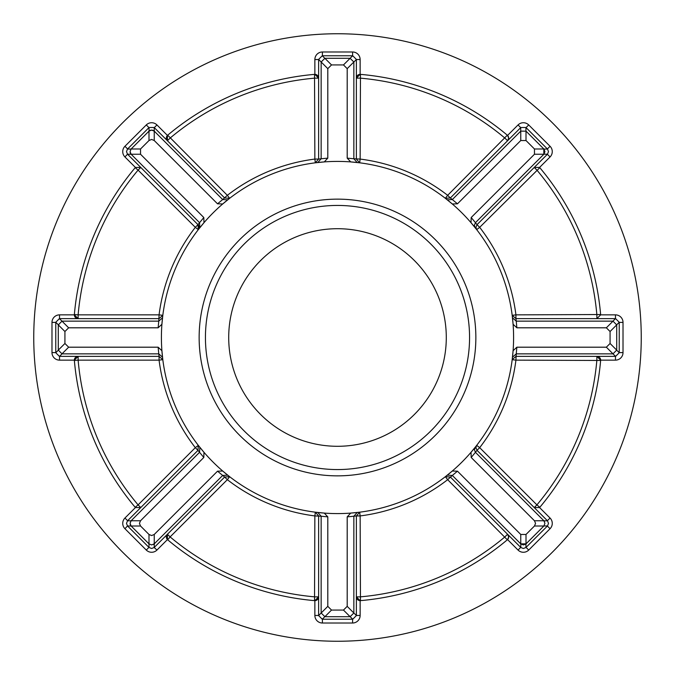 <?xml version="1.0" encoding="UTF-8"?>
<svg xmlns="http://www.w3.org/2000/svg" width="675" height="675" viewBox="0 0 675 675"><rect width="100%" height="100%" fill="white"/><g stroke="black" fill="none" stroke-linecap="round" stroke-linejoin="round"><path stroke-width="1.01" d="M547.433 520.754A3.772 3.772 0 0 0 547.391 520.712L550.058 518.046A7.543 7.543 0 0 1 550.058 528.719L528.719 550.058A7.543 7.543 0 0 1 518.046 550.058L507.566 539.578A3.772 3.772 0 0 1 507.322 539.798L447.66 479.68A179.862 179.862 0 0 1 360.138 515.928L359.665 512.19L356.366 515.945L360.138 515.928L360.467 600.632A264.127 264.127 0 0 0 507.322 539.798M547.433 148.998A3.772 3.772 0 0 0 547.391 148.956L550.058 146.281A7.543 7.543 0 0 1 550.058 156.954L539.578 167.434A3.772 3.772 0 0 1 539.798 167.678L479.68 227.34A179.862 179.862 0 0 1 515.928 314.862L600.632 314.533A3.772 3.772 0 0 1 600.64 314.862L615.465 314.862A7.543 7.543 0 0 1 623.017 322.405L623.017 352.595A7.543 7.543 0 0 1 615.465 360.138L600.64 360.138L596.869 356.366A3.772 3.772 0 0 1 600.632 360.467L515.928 360.138A179.862 179.862 0 0 1 479.68 447.66L476.693 445.348L475.9 447.66L477.006 450.326L479.68 447.66L536.912 504.892L534.246 507.566L539.578 507.566L550.058 518.046M149.057 127.508L127.508 149.057L131.068 149.057L149.057 131.068L149.057 127.508L154.187 127.508L224.674 197.994L229.652 198.307L222.708 203.977L217.527 203.816L154.246 140.535L151.622 139.438L148.989 140.535L140.535 148.989L140.535 154.246L203.816 217.527L203.977 222.708L198.307 229.652L195.32 227.34L138.088 170.108A260.356 260.356 0 0 0 78.131 314.862L159.072 314.862A179.862 179.862 0 0 1 195.32 227.34L197.994 224.674A3.772 3.772 0 0 1 199.1 227.34M198.307 445.348L195.32 447.66A179.862 179.862 0 0 1 159.072 360.138L78.131 360.138A260.356 260.356 0 0 0 138.088 504.892L195.32 447.66L197.977 450.343L198.307 445.348L203.977 452.292L203.816 457.473L140.535 520.754L139.438 523.378L140.535 526.011L148.989 534.465L151.622 535.562L154.246 534.465L217.527 471.184L222.708 471.023L229.652 476.693L224.657 477.023L227.34 479.68L229.652 476.693M507.566 534.246A3.772 3.772 0 0 1 508.672 536.912L507.566 534.246L504.892 536.912A260.356 260.356 0 0 1 360.138 596.869L356.366 596.869L360.138 600.64A3.772 3.772 0 0 1 356.366 596.869A3.772 3.772 0 0 0 360.138 600.64L360.138 615.465A7.543 7.543 0 0 1 352.595 623.017L322.405 623.017A7.543 7.543 0 0 1 314.862 615.465L314.862 600.64A3.772 3.772 0 0 1 314.533 600.632L314.862 515.928A179.862 179.862 0 0 1 227.34 479.68L170.108 536.912L167.434 534.246L167.434 539.578A3.772 3.772 0 0 1 167.434 534.246A3.772 3.772 0 0 0 167.434 539.578L156.954 550.058A7.543 7.543 0 0 1 146.281 550.058L124.943 528.719A7.543 7.543 0 0 1 124.943 518.046L135.422 507.566A3.772 3.772 0 0 1 135.203 507.322L138.088 504.892L140.754 507.566A3.772 3.772 0 0 1 140.569 507.743A3.772 3.772 0 0 0 140.754 507.566L135.422 507.566M229.652 198.307L227.34 195.32A179.862 179.862 0 0 1 314.862 159.072L314.533 74.368A3.772 3.772 0 0 1 314.862 74.36L314.862 59.535A7.543 7.543 0 0 1 322.405 51.983L352.595 51.983A7.543 7.543 0 0 1 360.138 59.535L356.366 59.535L356.366 159.072L359.665 162.81L360.138 159.072A179.862 179.862 0 0 1 447.66 195.32L507.322 135.203A3.772 3.772 0 0 1 508.672 138.088L507.566 135.422L518.046 124.943A7.543 7.543 0 0 1 528.719 124.943L550.058 146.281M131.068 149.057L130.064 151.622L131.169 154.288L127.508 154.187L126.503 151.622L127.508 149.057M130.165 152.491L130.638 153.622M154.187 127.508L154.288 131.169L151.622 130.064L148.956 131.169M154.187 547.492L151.622 548.497L149.057 547.492L148.956 543.831L151.622 544.936L154.288 543.831L154.187 547.492L156.954 550.058M131.068 520.813L130.064 523.378L131.169 526.044L127.508 525.943L126.503 523.378L127.508 520.813L131.068 520.813L199.555 452.326L197.977 450.343L127.508 520.813M130.165 524.256L130.638 525.378M547.492 520.813L548.497 523.378L547.492 525.943L543.932 525.943L525.943 543.932L525.943 547.492L523.378 548.497L520.813 547.492L450.326 477.006L445.348 476.693L452.292 471.023L457.473 471.184L520.754 534.465L526.011 534.465L534.465 526.011L535.562 523.378L534.465 520.754L471.184 457.473L471.023 452.292L475.158 447.297L474.339 449.651L475.445 452.318L543.932 520.813L547.492 520.813L477.023 450.343L475.445 452.326L474.339 449.651L476.693 445.348M543.831 526.044L544.936 523.378L543.831 520.712M520.813 547.492L520.813 543.932L523.378 544.936L525.791 544.067M547.492 149.057L548.497 151.622L547.492 154.187L543.932 154.187L544.936 151.622L543.932 149.057L547.492 149.057L525.943 127.508L525.943 131.068L544.067 149.209M543.932 154.187L475.445 222.674L474.339 225.349L475.158 227.703L474.339 225.349L475.445 222.683L477.023 224.657L475.9 227.34L476.693 229.652L471.023 222.708L471.184 217.527L534.465 154.246L534.465 148.989L526.011 140.535L520.754 140.535L457.473 203.816L452.292 203.977L445.348 198.307L450.343 197.977L447.66 195.32L445.348 198.307M127.508 154.187L124.943 156.954A7.543 7.543 0 0 1 124.943 146.281L146.281 124.943A7.543 7.543 0 0 1 156.954 124.943L167.434 135.422A3.772 3.772 0 0 1 167.678 135.203L227.34 195.32L222.683 199.555L154.288 131.169M127.508 525.943L124.943 528.719M446.293 337.5A108.793 108.793 0 0 1 337.5 446.293A108.793 108.793 0 0 1 228.707 337.5A108.793 108.793 0 0 1 337.5 228.707A108.793 108.793 0 0 1 446.293 337.5M205.436 337.5A132.064 132.064 0 0 0 337.5 469.564A132.064 132.064 0 0 0 469.564 337.5A132.064 132.064 0 0 0 337.5 205.436A132.064 132.064 0 0 0 205.436 337.5M199.142 337.5A138.358 138.358 0 0 0 337.5 475.858A138.358 138.358 0 0 0 475.858 337.5A138.358 138.358 0 0 0 337.5 199.142A138.358 138.358 0 0 0 199.142 337.5M641.25 337.5A303.75 303.75 0 0 0 337.5 33.75A303.75 303.75 0 0 0 33.75 337.5A303.75 303.75 0 0 0 337.5 641.25A303.75 303.75 0 0 0 641.25 337.5M513.591 337.5A176.091 176.091 0 0 0 337.5 161.409A176.091 176.091 0 0 0 161.409 337.5A176.091 176.091 0 0 0 337.5 513.591A176.091 176.091 0 0 0 513.591 337.5M619.237 352.738L619.237 322.262L616.722 324.776L616.722 350.224L619.237 352.738L615.608 356.366L515.928 356.366L512.19 359.665L513.084 350.747L516.856 347.195L606.352 347.195L610.073 343.482L610.073 331.518L606.352 327.805L516.856 327.805L513.084 324.253L512.19 315.335L515.945 318.634L515.928 314.862L512.19 315.335M359.665 162.81L350.747 161.916L347.195 158.144L347.195 68.647L343.482 64.927L331.518 64.927L327.805 68.647L327.805 158.144L324.253 161.916L315.335 162.81L318.634 159.055L314.862 159.072L315.335 162.81M55.763 322.262L55.763 352.738L58.278 350.224L58.278 324.776L55.763 322.262L59.392 318.634L159.072 318.634L162.81 315.335L161.916 324.253L158.144 327.805L68.647 327.805L64.927 331.518L64.927 343.482L68.647 347.195L158.144 347.195L161.916 350.747L162.81 359.665L159.055 356.366L159.072 360.138L162.81 359.665M322.262 619.237L352.738 619.237L350.224 616.722L324.776 616.722L322.262 619.237L318.634 615.608L318.634 515.928L315.335 512.19L324.253 513.084L327.805 516.856L327.805 606.352L331.518 610.073L343.482 610.073L347.195 606.352L347.195 516.856L350.747 513.084L359.665 512.19M600.632 314.533A264.127 264.127 0 0 0 539.798 167.678M596.869 356.366L596.869 360.138A260.356 260.356 0 0 1 536.912 504.892L539.798 507.322A264.127 264.127 0 0 0 600.632 360.467M314.862 600.64A3.772 3.772 0 0 0 318.634 596.869A3.772 3.772 0 0 1 314.862 600.64L318.634 596.869L314.862 596.869A260.356 260.356 0 0 1 170.108 536.912L167.678 539.798A264.127 264.127 0 0 0 314.533 600.632M74.368 360.467A3.772 3.772 0 0 1 78.131 356.366L78.131 360.138L74.368 360.467A264.127 264.127 0 0 0 135.203 507.322M74.36 314.862A3.772 3.772 0 0 1 74.368 314.533L78.131 314.862L78.131 318.634A3.772 3.772 0 0 1 74.36 314.862L78.131 318.634A3.772 3.772 0 0 1 74.36 314.862L59.535 314.862A7.543 7.543 0 0 0 51.983 322.405L51.983 352.595A7.543 7.543 0 0 0 59.535 360.138L74.36 360.138A3.772 3.772 0 0 1 78.131 356.366L74.36 360.138M135.203 167.678A3.772 3.772 0 0 1 135.422 167.434L140.754 167.434A3.772 3.772 0 0 0 140.569 167.257A3.772 3.772 0 0 1 140.754 167.434L138.088 170.108L135.203 167.678A264.127 264.127 0 0 0 74.368 314.533M314.533 74.368A264.127 264.127 0 0 0 167.678 135.203M360.138 59.535L360.138 74.36L356.366 78.131A3.772 3.772 0 0 1 360.467 74.368L360.138 159.072L353.852 158.768L353.852 61.99L350.08 58.278L352.738 55.763L322.262 55.763L324.776 58.278L350.08 58.278M507.322 135.203A264.127 264.127 0 0 0 360.467 74.368M324.92 58.278L321.148 61.99L321.148 158.76L318.634 159.055L318.634 59.392L322.262 55.763M321.148 62.049L318.634 59.392M356.366 59.535A3.772 3.772 0 0 0 356.366 59.468A3.772 3.772 0 0 1 356.366 59.535L353.852 62.049M167.434 135.422A3.772 3.772 0 0 0 167.434 140.754A3.772 3.772 0 0 1 167.434 135.422L167.434 140.754L170.108 138.088A260.356 260.356 0 0 1 314.862 78.131L318.634 78.131L314.862 74.36A3.772 3.772 0 0 1 318.634 78.131A3.772 3.772 0 0 0 314.862 74.36M352.738 55.763L356.366 59.392M357.202 162.515L353.852 158.768L357.202 162.515M321.148 158.768L317.798 162.515L321.148 158.768L327.805 158.144M547.492 154.187L477.006 224.674L479.68 227.34L476.693 229.652M526.044 131.169L520.754 131.127L452.326 199.555L450.343 197.977L520.712 127.609L518.046 124.943M512.19 359.665L515.928 360.138L516.232 353.852L613.01 353.852L616.722 350.08M616.722 324.92L613.01 321.148L516.24 321.148L515.945 318.634L615.465 318.634L615.465 314.862M445.348 476.693L447.66 479.68L452.334 475.453L520.754 543.873L526.044 543.831M547.492 525.943L526.044 547.391L528.719 550.058M315.335 512.19L314.862 515.928L321.148 516.232L321.148 613.01L324.92 616.722M350.08 616.722L353.852 613.01L353.852 516.24L356.366 515.945L356.366 615.465L360.138 615.465M154.288 543.831L222.674 475.445L224.657 477.023L154.288 547.391A3.772 3.772 0 0 1 154.246 547.433A3.772 3.772 0 0 0 154.288 547.391M149.057 547.492L127.609 526.044A3.772 3.772 0 0 1 127.567 526.002A3.772 3.772 0 0 0 127.609 526.044M162.81 315.335L159.072 314.862L158.768 321.148L61.99 321.148L58.278 324.92M58.278 350.08L61.99 353.852L158.76 353.852L159.055 356.366L59.535 356.366L59.535 360.138M131.169 154.288L199.555 222.674L197.994 224.674L127.609 154.288A3.772 3.772 0 0 1 127.567 154.246A3.772 3.772 0 0 0 127.609 154.288M148.956 543.831L131.169 526.044M520.712 131.169L520.712 127.609A3.772 3.772 0 0 1 520.754 127.567A3.772 3.772 0 0 0 520.712 127.609M612.951 321.148L615.465 318.634A3.772 3.772 0 0 1 615.533 318.634A3.772 3.772 0 0 0 615.465 318.634M615.608 356.366L612.951 353.852M353.852 612.951L356.366 615.465A3.772 3.772 0 0 1 356.366 615.533A3.772 3.772 0 0 0 356.366 615.465M318.634 615.608L321.148 612.951M62.049 353.852L59.535 356.366A3.772 3.772 0 0 1 59.468 356.366A3.772 3.772 0 0 0 59.535 356.366M59.392 318.634L62.049 321.148M539.578 167.434L534.246 167.434L536.912 170.108A260.356 260.356 0 0 1 596.869 314.862L596.869 318.634L600.64 314.862M508.672 138.088A3.772 3.772 0 0 1 507.566 140.754L508.672 138.088A3.772 3.772 0 0 1 507.566 140.754L504.892 138.088A260.356 260.356 0 0 0 360.138 78.131L356.366 78.131A3.772 3.772 0 0 1 360.138 74.36M520.813 127.508L525.943 127.508M615.608 318.634L619.237 322.262M507.566 539.578L508.672 536.912A3.772 3.772 0 0 1 507.566 539.578A3.772 3.772 0 0 0 508.672 536.912M356.366 615.608L352.738 619.237M59.392 356.366L55.763 352.738M198.307 229.652L197.994 224.674M543.831 154.288L543.831 148.956M131.169 520.712L130.064 523.378M131.169 148.956L130.064 151.622M452.318 199.555L447.297 199.842L452.318 199.555L457.473 203.816M512.485 357.202L516.232 353.852L512.485 357.202M516.232 321.148L512.485 317.798L516.232 321.148L516.856 327.805M447.297 475.158L452.318 475.445L447.297 475.158M544.472 521.564L543.949 520.83M317.798 512.485L321.148 516.232L317.798 512.485M353.852 516.232L357.202 512.485L353.852 516.232L347.195 516.856M199.842 447.297L199.555 452.318L199.842 447.297M153.436 544.472L154.17 543.949M222.683 475.445L227.703 475.158L222.683 475.445L217.527 471.184M162.515 317.798L158.768 321.148L162.515 317.798M158.768 353.852L162.515 357.202L158.768 353.852L158.144 347.195M227.703 199.842L222.683 199.555L227.703 199.842M154.178 131.06L152.685 130.216M152.609 130.191L150.626 130.191M150.559 130.216L149.057 131.06M199.555 222.683L199.842 227.703L199.555 222.683L203.816 217.527M547.391 154.288A3.772 3.772 0 0 0 547.433 154.246A3.772 3.772 0 0 1 547.391 154.288L550.058 156.954M526.044 127.609A3.772 3.772 0 0 0 526.002 127.567A3.772 3.772 0 0 1 526.044 127.609L528.719 124.943M615.465 356.366A3.772 3.772 0 0 0 615.533 356.366A3.772 3.772 0 0 1 615.465 356.366L615.465 360.138M619.237 352.595A3.772 3.772 0 0 1 619.237 352.654A3.772 3.772 0 0 0 619.237 352.595L623.017 352.595M619.237 322.405A3.772 3.772 0 0 0 619.237 322.346A3.772 3.772 0 0 1 619.237 322.405L623.017 322.405M520.712 547.391A3.772 3.772 0 0 0 520.754 547.433A3.772 3.772 0 0 1 520.712 547.391L518.046 550.058M547.391 526.044A3.772 3.772 0 0 0 547.433 526.002A3.772 3.772 0 0 1 547.391 526.044L550.058 528.719M318.634 615.465A3.772 3.772 0 0 0 318.634 615.533A3.772 3.772 0 0 1 318.634 615.465L314.862 615.465M322.405 619.237A3.772 3.772 0 0 1 322.346 619.237A3.772 3.772 0 0 0 322.405 619.237L322.405 623.017M352.595 619.237A3.772 3.772 0 0 0 352.654 619.237A3.772 3.772 0 0 1 352.595 619.237L352.595 623.017M127.609 520.712A3.772 3.772 0 0 0 127.567 520.754A3.772 3.772 0 0 1 127.609 520.712L124.943 518.046M148.956 547.391A3.772 3.772 0 0 0 148.998 547.433A3.772 3.772 0 0 1 148.956 547.391L146.281 550.058M59.535 318.634A3.772 3.772 0 0 0 59.468 318.634A3.772 3.772 0 0 1 59.535 318.634L59.535 314.862M55.763 322.405A3.772 3.772 0 0 1 55.763 322.346A3.772 3.772 0 0 0 55.763 322.405L51.983 322.405M55.763 352.595A3.772 3.772 0 0 0 55.763 352.654A3.772 3.772 0 0 1 55.763 352.595L51.983 352.595M154.288 127.609A3.772 3.772 0 0 0 154.246 127.567A3.772 3.772 0 0 1 154.288 127.609L156.954 124.943M148.956 127.609A3.772 3.772 0 0 1 148.998 127.567A3.772 3.772 0 0 0 148.956 127.609L146.281 124.943M127.609 148.956A3.772 3.772 0 0 0 127.567 148.998A3.772 3.772 0 0 1 127.609 148.956L124.943 146.281M322.405 55.763A3.772 3.772 0 0 0 322.346 55.763A3.772 3.772 0 0 1 322.405 55.763L322.405 51.983M148.989 140.535L148.989 131.127M148.989 543.873L148.989 534.465M140.535 526.011L131.127 526.011M543.873 526.011L534.465 526.011M135.422 167.434L124.943 156.954M347.195 158.144L353.852 158.76M353.852 61.99L347.195 68.647M327.805 68.647L321.148 61.99M324.869 58.278L331.518 64.927M343.482 64.927L350.131 58.278M471.184 217.527L475.445 222.674M543.873 154.246L534.465 154.246M520.754 140.535L520.754 131.127M526.011 131.127L526.011 140.535M534.465 148.989L543.873 148.989M516.856 347.195L516.24 353.852M613.01 353.852L606.352 347.195M606.352 327.805L613.01 321.148M616.722 324.869L610.073 331.518M610.073 343.482L616.722 350.131M457.473 471.184L452.326 475.445M520.754 543.873L520.754 534.465M475.445 452.326L471.184 457.473M534.465 520.754L543.873 520.754M526.011 534.465L526.011 543.873M327.805 516.856L321.148 516.24M321.148 613.01L327.805 606.352M347.195 606.352L353.852 613.01M350.131 616.722L343.482 610.073M331.518 610.073L324.869 616.722M203.816 457.473L199.555 452.326M131.127 520.754L140.535 520.754M154.246 534.465L154.246 543.873M158.144 327.805L158.76 321.148M61.99 321.148L68.647 327.805M68.647 347.195L61.99 353.852M58.278 350.131L64.927 343.482M64.927 331.518L58.278 324.869M217.527 203.816L222.674 199.555M154.246 131.127L154.246 140.535M140.535 154.246L131.127 154.246M131.127 148.989L140.535 148.989M314.862 59.535L318.634 59.535M352.595 51.983L352.595 55.763"/></g></svg>
